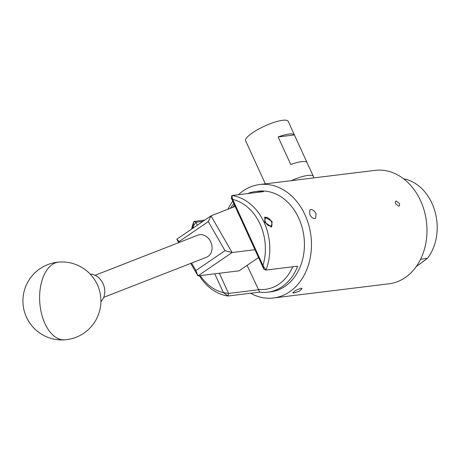 <?xml version="1.0" encoding="UTF-8"?>
<svg xmlns="http://www.w3.org/2000/svg" width="460" height="460" viewBox="0 0 460 460"><rect width="100%" height="100%" fill="white"/><g stroke="black" fill="none" stroke-linecap="round" stroke-linejoin="round"><path stroke-width="0.69" d="M264.782 222.312L271.567 226.906L272.096 221.415L264.88 217.12L264.782 222.312M200.209 275.597A47.564 37.248 -97 0 0 223.387 292.635L228.056 296.004A50.686 39.692 83 0 1 199.306 275.707M267.795 292.18L270.739 291.818A50.686 39.692 -97 0 0 298.753 218.143A50.686 39.692 -97 0 0 258.376 191.205L255.432 191.567A50.686 39.692 83 0 1 263.522 191.624L231.84 195.517A50.686 39.692 83 0 1 264.126 222.393A50.686 39.692 83 0 1 265.972 270.072L297.654 266.185A50.686 39.692 83 0 1 267.795 292.18A50.686 39.692 83 0 1 259.704 292.117L228.056 296.004L228.585 293.445L258.583 289.76L247.095 265.357M191.596 229.12A50.686 39.692 83 0 1 193.919 221.45L204.769 220.116M230.247 208.351A50.686 39.692 83 0 1 233.829 203.584M247.601 193.579A50.686 39.692 83 0 1 255.432 191.567M263.908 269.284L265.972 270.072L262.942 265.483L263.908 269.284L231.311 198.082L231.84 195.517L232.702 199.433L262.942 265.483A47.518 37.208 -97 0 0 232.702 199.433L231.311 198.082M202.906 221.386L195.989 222.237L197.34 225.193M219.339 273.246L228.585 293.445L223.387 292.635L214.768 273.809M193.666 227.706L193.068 226.406A47.564 37.248 -97 0 0 192.452 228.534M234.531 205.125A47.564 37.248 -97 0 0 232.518 207.466M258.054 289.294A47.564 37.248 -97 0 0 292.721 266.788M195.989 222.237L193.919 221.45L193.068 226.406L195.989 222.237M259.704 292.117L258.583 289.76M100.895 301.582A15.594 12.633 -111.3 0 0 104.523 288.374A15.594 12.633 -111.3 0 0 90.166 274.074M247.348 233.117A5.888 3.393 55.6 0 0 248.153 234.882M258.531 257.542L239.102 270.819L197.938 275.873L190.745 263.39M178.773 242.621L176.818 239.223L210.99 215.867L232.11 252.523L254.949 249.717M235.135 206.442L210.99 215.867L208.276 221.611L179.153 241.517L179.601 242.293M232.11 252.523L197.938 275.873M191.573 263.068L195.891 270.56L225.015 250.654L208.276 221.611M179.153 241.517L176.818 239.223M195.891 270.56L197.944 275.856M232.053 252.546L225.015 250.654M95.076 275.281L197.852 235.175A11.851 9.602 68.7 0 1 210.157 240.752A11.851 9.602 68.7 0 1 206.465 257.261L103.69 297.367M270.33 226.004A4.681 2.697 55.6 0 0 271.883 223.531A4.681 2.697 55.6 0 0 268.14 218.052A4.681 2.697 55.6 0 0 266.547 217.73A4.681 2.697 55.6 0 0 265.552 222.22A4.681 2.697 55.6 0 0 270.33 226.004M264.483 217.494A5.848 3.369 -124.4 0 1 265.282 217.235A5.848 3.369 -124.4 0 1 267.272 217.643L268.14 218.052M271.883 223.531L271.952 224.486A5.848 3.369 -124.4 0 1 271.043 227.165M278.127 136.936A23.391 5.462 -24.6 0 1 294.383 134.941L307.004 162.512A23.391 5.462 155.4 0 0 290.755 164.513L278.127 136.936L294.383 134.941M313.346 177.945A23.391 5.462 155.4 0 0 313.415 176.479L288.167 121.325A23.391 5.462 155.4 0 0 274.465 122.239A23.391 5.462 155.4 0 0 252.459 132.842A23.391 5.462 155.4 0 0 245.628 140.806L265.334 183.845M313.415 176.479A23.391 5.462 155.4 0 0 291.163 180.671M314.795 218.592C312.806 218.523 311.115 217.108 309.724 214.354L309.85 209.84L310.655 209.547C312.742 209.541 314.536 210.887 316.037 213.578L315.623 218.281L314.795 218.592M293.917 292.986L292.75 292.825L295.527 290.444L300.817 288.27L302.047 288.57L299.374 291.174L293.917 292.986M398.607 206.189L395.669 203.791C395.042 202.222 395.232 201.296 396.244 201.02L399.28 203.349C399.878 204.941 399.654 205.89 398.607 206.189L399.079 206.017M395.778 201.187L396.244 201.02M227.873 209.277A57.143 44.746 83 0 1 232.731 201.192M238.464 194.706A57.143 44.746 83 0 1 259.543 184.558A57.143 44.746 83 0 1 305.06 214.923A57.143 44.746 83 0 1 273.481 297.982A57.143 44.746 83 0 1 250.568 293.244M259.543 184.558L375.061 170.367A57.143 44.746 83 0 1 420.578 200.732A57.143 44.746 83 0 1 388.999 283.791L273.481 297.982M416.208 266.61L427.392 258.428A46.627 36.512 -97 0 0 431.969 203.308A46.627 36.512 -97 0 0 403.575 178.79M427.392 258.428L420.572 259.262M64.757 339.831A38.991 22.183 85.8 0 1 40.612 309.258A38.991 22.183 -94.2 0 1 55.292 262.924A38.991 22.183 -94.2 0 1 59.075 262.062A38.991 38.991 0 0 0 23.885 309.551A38.991 38.991 0 0 0 64.757 339.831A38.991 38.991 0 0 0 100.797 298.103A38.991 38.991 0 0 0 59.075 262.062M257.778 258.054L258.715 257.939"/></g></svg>
